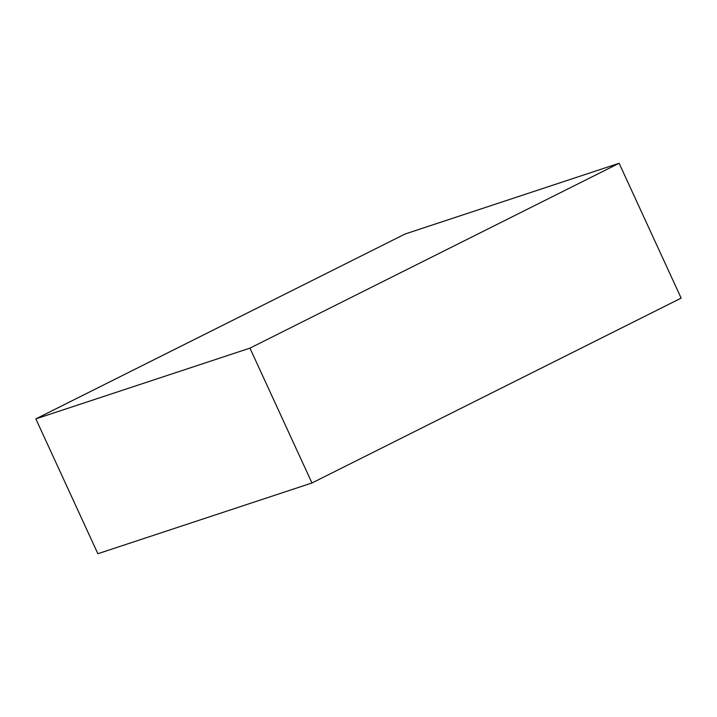 <?xml version="1.0" encoding="UTF-8"?>
<svg xmlns="http://www.w3.org/2000/svg" width="717" height="717" viewBox="0 0 717 717"><rect width="100%" height="100%" fill="white"/><g stroke="black" fill="none" stroke-linecap="round" stroke-linejoin="round"><path stroke-width="1.08" d="M249.937 348.139L35.85 418.88L405.042 234.02L619.13 163.279L249.937 348.139L311.958 482.98L97.871 553.721L35.85 418.88M311.958 482.98L681.15 298.12L619.13 163.279"/></g></svg>
